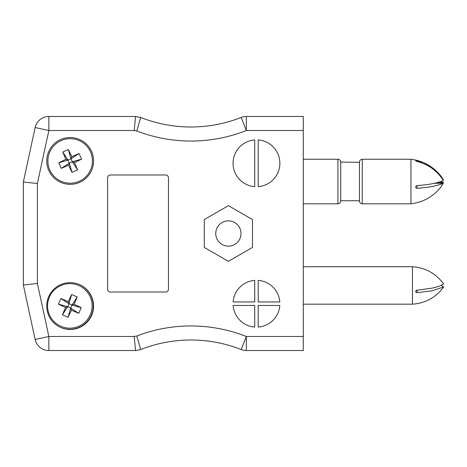 <?xml version="1.0" encoding="UTF-8"?>
<svg xmlns="http://www.w3.org/2000/svg" width="467" height="467" viewBox="0 0 467 467"><rect width="100%" height="100%" fill="white"/><g stroke="black" fill="none" stroke-linecap="round" stroke-linejoin="round"><path stroke-width="0.7" d="M241.019 233.5A12.638 12.638 0 0 1 222.064 244.445A12.638 12.638 0 0 1 222.064 222.555A12.638 12.638 0 0 1 241.019 233.5M254.713 139.942A23.403 23.403 0 0 0 233.062 163.287A23.403 23.403 0 0 0 254.713 186.625L254.713 139.942M233.126 305.471A23.403 23.403 0 0 0 254.713 327.058L254.713 305.471L233.126 305.471M303.281 130.515L246.331 130.515L241.176 117.45A14.045 14.045 0 0 1 246.331 116.476L303.281 116.476L303.281 350.524L246.331 350.524A14.045 14.045 0 0 1 241.176 349.549L246.331 336.485L303.281 336.485M254.713 301.962L254.713 280.375A23.403 23.403 0 0 0 233.126 301.962L254.713 301.962M258.222 301.962L279.809 301.962A23.403 23.403 0 0 0 258.222 280.375L258.222 301.962M258.222 327.058A23.403 23.403 0 0 0 279.809 305.471L258.222 305.471L258.222 327.058M258.222 139.942L258.222 186.625A23.403 23.403 0 0 0 279.873 163.287A23.403 23.403 0 0 0 258.222 139.942M93.569 306.054A23.403 23.403 0 0 0 58.457 285.786A23.403 23.403 0 0 0 58.457 326.328A23.403 23.403 0 0 0 93.569 306.054M93.569 160.946A23.403 23.403 0 0 0 58.457 140.672A23.403 23.403 0 0 0 58.457 181.214A23.403 23.403 0 0 0 93.569 160.946M204.272 247.417L228.381 261.339L252.489 247.417L252.489 219.583L228.381 205.661L204.272 219.583L204.272 247.417M165.657 292.015L110.416 292.015A2.808 2.808 0 0 1 107.608 289.207L107.608 177.793A2.808 2.808 0 0 1 110.416 174.985L165.657 174.985A2.808 2.808 0 0 1 168.464 177.793L168.464 289.207A2.808 2.808 0 0 1 165.657 292.015M35.136 127.544L48.86 130.515L48.86 116.476A14.045 14.045 0 0 0 35.136 127.544A14.045 14.045 0 0 1 48.86 116.476L135.535 116.476L140.684 117.45L136.796 131.005L134.21 130.515L48.86 130.515L37.395 183.508L37.395 283.492L48.86 336.485L134.21 336.485L136.796 335.995A150.964 150.964 0 0 1 246.331 336.485L246.331 350.524A14.045 14.045 0 0 1 241.176 349.549A136.924 136.924 0 0 0 140.684 349.549L135.535 350.524L48.86 350.524A14.045 14.045 0 0 1 35.136 339.456L23.35 284.993L23.35 182.007L35.136 127.544L23.35 182.007L23.35 284.993L35.136 339.456L48.86 336.485L48.86 350.524A14.045 14.045 0 0 1 35.136 339.456M134.21 336.485L135.535 350.524L140.684 349.549L136.796 335.995L140.497 348.884M23.35 284.993L37.395 283.492M23.35 182.007L37.395 183.508M135.535 116.476L134.21 130.515M241.176 117.45A136.924 136.924 0 0 1 140.684 117.45A136.924 136.924 0 0 0 241.176 117.45A14.045 14.045 0 0 1 246.331 116.476L246.331 130.515A150.964 150.964 0 0 1 136.796 131.005L140.497 118.116M49.876 170.122A22.264 22.264 0 0 1 72.35 138.787A22.264 22.264 0 0 1 88.257 173.922A22.264 22.264 0 0 1 49.876 170.122M48.837 170.595A23.403 23.403 0 0 1 72.467 137.654A23.403 23.403 0 0 1 89.179 174.582A23.403 23.403 0 0 1 48.837 170.595A23.403 23.403 0 0 1 72.467 137.654A23.403 23.403 0 0 1 89.179 174.582A23.403 23.403 0 0 1 48.837 170.595M65.87 159.323L62.771 152.049L68.357 149.522L71.778 156.649L79.057 153.55L81.585 159.142L74.457 162.563L77.551 169.836L71.965 172.37L68.544 165.236L61.265 168.336L58.737 162.75L65.87 159.323L67.995 160.128L62.771 152.049M68.357 149.522L70.978 158.774L67.995 160.128L69.344 163.111L61.265 168.336M58.737 162.75L67.995 160.128M68.544 165.236L69.344 163.111L72.327 161.763L77.551 169.836M71.965 172.37L69.344 163.111M74.457 162.563L72.327 161.763L70.978 158.774L79.057 153.55M81.585 159.142L72.327 161.763M71.778 156.649L70.978 158.774M90.119 315.091A22.264 22.264 0 0 1 51.738 318.885A22.264 22.264 0 0 1 67.639 283.749A22.264 22.264 0 0 1 90.119 315.091M91.158 315.558A23.403 23.403 0 0 1 60.348 327.303A23.403 23.403 0 0 0 91.158 315.558A23.403 23.403 0 0 0 79.647 284.66A23.403 23.403 0 0 1 91.158 315.558M71.451 310.205L68.03 317.332L62.438 314.805L65.538 307.525L58.41 304.105L60.938 298.518L68.217 301.612L71.638 294.484L77.224 297.012L74.125 304.291L81.258 307.712L78.725 313.299L71.451 310.205L70.651 308.074L68.03 317.332M62.438 314.805L67.662 306.726L70.651 308.074L72 305.091L81.258 307.712M78.725 313.299L70.651 308.074M74.125 304.291L72 305.091L69.017 303.743L71.638 294.484M77.224 297.012L72 305.091M68.217 301.612L69.017 303.743L67.662 306.726L58.41 304.105M60.938 298.518L69.017 303.743M65.538 307.525L67.662 306.726M303.281 266.733L412.443 266.733C425.49 267.684 435.892 273.428 443.65 283.965L439.266 286.271L432.716 288.034L416.144 290.386L415.636 291.618L416.039 292.365L416.879 292.692L432.302 290.778L443.65 286.954L441.473 285.46M412.443 266.733L412.443 304.186C425.49 303.235 435.892 297.491 443.65 286.954M437.538 182.539L443.352 182.539L440.889 181.54M442.979 179.824L443.352 179.824L440.889 176.047L430.288 166.462L417.031 160.765L415.624 160.753L417.031 161.483C428.437 164.396 437.211 170.747 443.352 180.542C437.246 183.122 428.472 184.804 417.031 185.58L416.132 185.954L415.624 187.033L416.039 187.968L417.031 188.294C428.437 187.524 437.211 185.848 443.352 183.257L440.889 187.033C433.166 196.66 423.184 202.258 410.942 203.822L410.942 159.259C423.184 160.823 433.166 166.421 440.889 176.047M359.45 162.347L359.45 201.014L359.45 162.347L340.729 162.067L340.729 201.014C340.548 202.736 339.608 203.67 337.921 203.822L337.921 159.259C339.608 159.41 340.548 160.344 340.729 162.067M443.352 183.257L434.538 183.257M241.176 349.549A136.924 136.924 0 0 0 140.684 349.549M417.031 290.036L417.031 292.692M417.031 185.58L417.031 188.294M410.942 159.259L362.264 159.259L362.264 203.822L410.942 203.822M417.031 160.765L417.031 161.483M303.281 304.186L412.443 304.186M362.264 159.259C360.571 159.41 359.637 160.344 359.45 162.067M362.264 203.822C360.571 203.67 359.637 202.736 359.45 201.014M340.729 200.734L359.45 200.734M303.281 203.822L337.921 203.822M303.281 159.259L337.921 159.259"/></g></svg>

